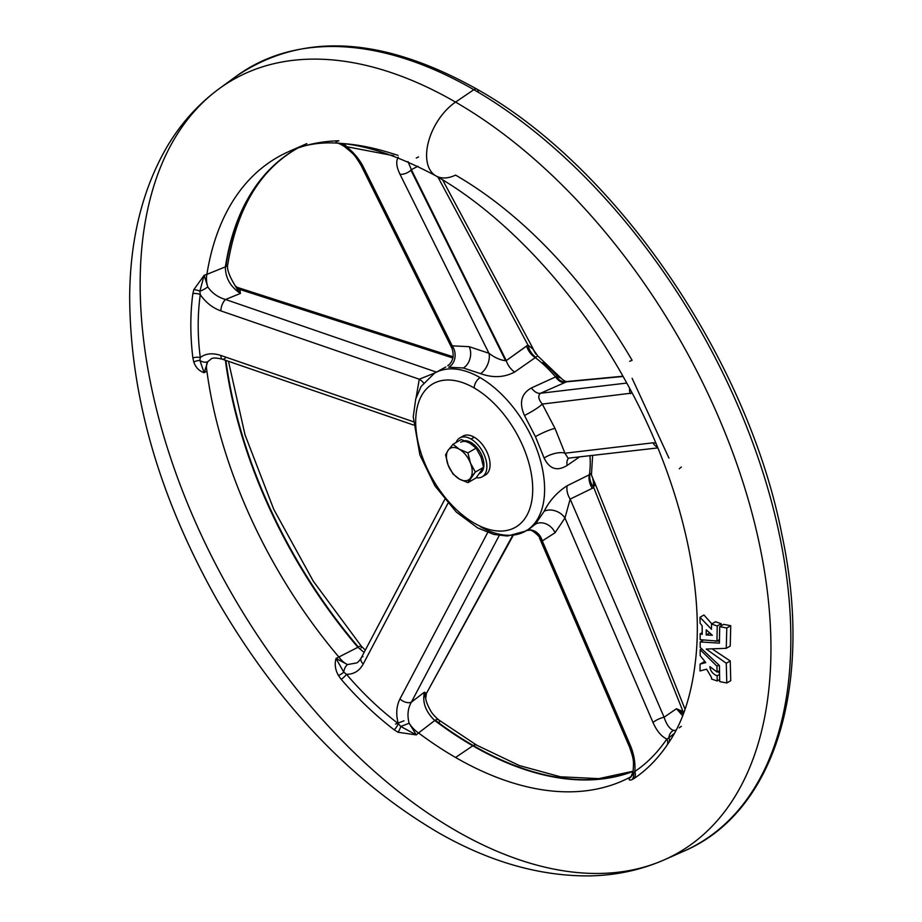 <?xml version="1.0" encoding="UTF-8"?>
<svg xmlns="http://www.w3.org/2000/svg" width="922" height="922" viewBox="0 0 922 922"><rect width="100%" height="100%" fill="white"/><g stroke="black" fill="none" stroke-linecap="round" stroke-linejoin="round"><path stroke-width="1.38" d="M297.403 148.315A354.463 204.649 -120 0 0 295.974 149.134A354.463 204.649 -120 0 0 225.832 266.642A7.019 4.645 8.8 0 0 227.872 263.957A7.019 4.645 -171.2 0 1 225.832 266.642A354.463 204.649 60 0 1 295.974 149.134A354.463 204.649 60 0 1 297.403 148.315L295.974 149.134C259.681 170.466 236.977 208.741 227.872 263.957C226.478 268.244 228.933 275.528 235.237 285.832L237.046 288.851L235.237 285.832L239.916 289.485L240.423 293.438L225.544 299.5L436.36 372.096L225.544 299.5L240.423 293.438C230.373 286.719 225.36 277.868 225.383 266.873A354.486 204.661 60 0 1 297.31 148.35A354.486 204.661 -120 0 0 225.383 266.873L206.897 274.341A356.618 205.894 60 0 1 288.621 151.669A356.618 205.894 -120 0 0 206.897 274.341L225.383 266.873A7.019 4.645 8.8 0 0 225.832 266.642A7.019 4.645 -171.2 0 1 225.383 266.873C225.36 277.868 230.373 286.719 240.423 293.438L237.046 288.851A5.613 4.76 166.5 0 0 239.916 289.485L452.99 358.013L239.916 289.485L237.519 287.457L453.244 356.826M228.46 361.309L245.022 434.827L273.811 509.463L313.307 581.217L361.401 646.253A7.019 1.74 139.5 0 0 358.347 647.025A7.019 1.74 139.5 0 0 357.897 647.29A354.486 204.661 60 0 1 225.394 360.248A354.486 204.661 -120 0 0 357.897 647.29L364.109 652.43L357.897 647.29L338.87 657.04A356.618 205.894 60 0 1 206.897 371.105A356.618 205.894 -120 0 0 338.87 657.04L336.023 658.481L343.779 672.184L346.488 674.293C353.818 674.362 359.407 670.928 363.256 663.99A8.413 4.748 -152.2 0 1 361.136 658.066A8.413 4.748 27.8 0 0 363.256 663.99L447.954 503.32L363.256 663.99C359.407 670.928 353.818 674.362 346.488 674.293C362.484 693.102 379.749 709.548 398.281 723.632C395.803 714.354 396.356 706.114 399.952 698.945A8.413 4.748 27.8 0 0 411.373 702.149L424.454 692.157L411.373 702.149L499.217 535.521L411.373 702.149C407.824 708.407 407.075 715.437 409.138 723.228A19.639 10.81 -127.4 0 0 418.565 732.967L434.746 720.497L418.565 732.967A356.618 205.894 -120 0 0 455.56 757.469A356.618 205.894 -120 0 0 631.363 776.531A356.618 205.894 60 0 1 455.56 757.469L472.767 745.794A354.486 204.661 -120 0 0 633.091 771.414A354.486 204.661 60 0 1 472.767 745.794A354.486 204.661 60 0 1 434.746 720.497A7.019 3.388 -53 0 1 435.184 720.22A354.463 204.649 -120 0 0 473.205 745.518A7.019 4.045 -60 0 1 476.709 745.172A7.019 4.045 120 0 0 473.205 745.518A354.463 204.649 60 0 1 435.184 720.22A7.019 3.388 -53 0 1 438.653 719.852A7.019 3.388 127 0 0 435.184 720.22A7.019 3.388 127 0 0 434.746 720.497A354.486 204.661 -120 0 0 472.767 745.794L455.56 757.469A356.618 205.894 60 0 1 418.565 732.967L416.271 734.903L398.039 732.264L394.178 729.832C375.358 715.334 357.701 698.519 341.244 679.399L338.455 675.515C335.274 669.914 334.467 664.232 336.023 658.481L357.897 647.29A7.019 1.74 -40.5 0 1 358.347 647.025A354.463 204.649 60 0 1 225.902 360.421A354.463 204.649 -120 0 0 358.347 647.025A7.019 1.74 -40.5 0 1 361.401 646.253A7.019 1.74 -40.5 0 1 361.032 647.947M473.205 745.518A354.463 204.649 -120 0 0 633.114 771.288A354.463 204.649 60 0 1 473.205 745.518A7.019 4.045 120 0 0 472.767 745.794A7.019 4.045 -60 0 1 473.205 745.518M442.629 179.882L531.683 346.073L535.74 354.002L532.974 349.046L527.995 345.105L437.962 177.082L527.995 345.105L532.974 349.046L537.733 355.915L514.66 372.015C504.322 377.547 492.959 378.089 480.581 373.652A14.026 7.964 114.2 0 0 488.937 353.264L469.148 346.672A14.026 10.2 -78.6 0 1 463.351 367.993L480.581 373.652L463.351 367.993L448.772 367.221L463.351 367.993A14.026 10.2 101.4 0 0 469.148 346.672L488.937 353.264L399.952 174.189C396.356 166.732 395.803 161.05 398.281 157.155C395.803 161.05 396.356 166.732 399.952 174.189L488.937 353.264C494.584 357.598 500.15 360.087 505.625 360.721L506.247 360.606L411.373 169.683A8.413 4.218 153.6 0 1 410.935 170.144L505.625 360.721L410.935 170.144A8.413 4.218 153.6 0 1 399.952 174.189A8.413 4.218 -26.4 0 0 410.935 170.144A8.413 4.218 -26.4 0 0 411.373 169.683L506.247 360.606L527.995 345.105A14.026 9.243 -118.3 0 0 535.763 357.252L537.733 355.915L560.83 377.928L556.197 376.718L560.83 377.928C563.676 380.694 565.843 381.869 567.318 381.478L622.938 376.222M423.544 382.895A14.026 9.37 17.9 0 0 419.268 379.207L416.122 397.613L419.268 379.207L220.854 310.887C212.556 307.879 205.698 302.462 200.281 294.637C197.492 314.633 197.492 335.596 200.281 357.529C205.698 353.426 212.556 352.734 220.854 355.443L413.275 421.7L220.854 355.443A8.413 3.515 109 0 0 222.421 359.223A8.413 3.515 -71 0 1 220.854 355.443C212.556 352.734 205.698 353.426 200.281 357.529C197.492 335.596 197.492 314.633 200.281 294.637C205.698 302.462 212.556 307.879 220.854 310.887L419.268 379.207L434.896 372.949L419.268 379.207A14.026 9.37 -162.1 0 1 423.544 382.895M544.118 458.038A14.026 5.186 161.2 0 1 564.956 453.221L555.032 428.476A14.026 1.786 -24.8 0 0 535.428 436.648L544.118 458.038L535.428 436.648L524.457 415.442C518.913 402.822 521.23 393.659 531.395 387.955L555.551 376.925A91.174 52.635 -120 0 0 535.279 357.621A91.174 52.635 60 0 1 555.551 376.925L531.395 387.955A14.026 7.699 -113.7 0 0 540.523 393.256L626.764 383.068L540.523 393.256C537.733 395.665 538.321 399.272 542.286 404.078L555.032 428.476L564.956 453.221L653.053 442.814L655.842 443.148L653.053 442.814L564.956 453.221L568.217 458.488L564.956 453.221A14.026 5.186 -18.8 0 0 544.118 458.038C549.512 469.114 557.188 471.58 567.157 465.437C557.188 471.58 549.512 469.114 544.118 458.038M674.466 733.232L668.842 737.9A8.413 5.198 -146.8 0 1 668.946 742.325A8.413 5.198 33.2 0 0 668.842 737.9L666.848 739.052A8.413 6.454 -145.5 0 1 666.986 745.253A8.413 6.454 34.5 0 0 666.848 739.052C657.421 752.732 646.748 763.531 634.843 771.449A8.413 7.019 -123.6 0 1 634.267 778.364A8.413 7.019 56.4 0 0 634.843 771.449L633.61 773.546A8.413 4.541 -169.9 0 1 633.091 771.391A8.413 4.541 10.1 0 0 633.61 773.546A8.413 7.745 -111.8 0 1 632.123 779.586A8.413 7.745 68.2 0 0 633.61 773.546L629.668 778.053C628.573 780.081 629.392 780.588 632.123 779.586L634.267 778.364C646.506 770.17 657.409 759.129 666.986 745.253L669.798 741.023L666.986 745.253C657.409 759.129 646.506 770.17 634.267 778.364L632.123 779.586C629.392 780.588 628.573 780.081 629.668 778.053L634.843 771.449C635.465 762.805 633.979 754.161 630.371 745.518A8.413 2.236 156.7 0 0 629.588 747.189A8.413 2.236 -23.3 0 1 630.371 745.518L542.286 540.937A14.026 11.894 71.4 0 0 527.384 530.104A14.026 11.894 -108.6 0 1 542.286 540.937L555.032 532.755A14.026 11.306 44.7 0 0 535.428 524.157L529.09 529.113L535.428 524.157L544.118 511.307C549.5 500.634 557.188 492.118 567.157 485.756L589.342 474.772A91.174 52.635 -120 0 0 589.953 455.917A91.174 52.635 60 0 1 589.342 474.772L591.555 472.963L589.884 474.507L567.157 485.756A14.026 8.943 -115.6 0 0 570.165 499.113L664.094 717.235L676.425 708.741L683.041 711.577L593.756 487.6L570.165 499.113L564.956 517.991L555.032 532.755L542.286 540.937L630.371 745.518C633.979 754.161 635.465 762.805 634.843 771.449C646.748 763.531 657.421 752.732 666.848 739.052C661.42 736.54 656.81 731.054 653.053 722.571L564.956 517.991L653.053 722.571A8.413 2.236 -23.3 0 1 664.094 717.235C666.445 724.45 669.545 728.841 673.394 730.431A19.639 12.758 -124.6 0 0 676.126 730.143A19.639 12.758 55.4 0 1 673.394 730.431L675.814 730.743L673.394 730.431C669.545 728.841 666.445 724.45 664.094 717.235L570.165 499.113A14.026 8.943 64.4 0 1 567.157 485.756M699.982 617.302L700.063 623.076L702.149 625.854L702.207 634.348L700.155 633.817L700.19 639.672L716.982 641.032L717.224 625.992L711.53 624.044L711.473 629.23L699.982 617.302L711.473 629.23L711.53 624.044L717.224 625.992L716.982 641.032L700.19 639.672L700.155 633.817L702.207 634.348L702.149 625.854L700.063 623.076L699.982 617.302L703.947 615.009L711.853 623.86L703.947 615.009L699.982 617.302M706.217 634.981L706.217 629.83L712.395 635.27L706.217 634.981L712.395 635.27L706.217 629.83L706.217 634.981L709.629 633.011L706.217 634.981M445.833 366.979L434.562 373.145L421.112 386.456L415.753 398.869L413.229 416.836L419.902 454.995L434.907 485.836L456.194 511.952L477.631 527.914L493.881 534.437L507.423 536.039L525.724 531.049A91.174 52.635 -120 0 0 539.704 457.992A91.174 52.635 -120 0 0 480.143 377.651A91.174 52.635 -120 0 0 434.562 373.145A91.174 52.635 60 0 1 480.143 377.651A8.413 4.864 120 0 0 474.196 387.966A82.749 47.783 -120 0 0 423.521 460.055A82.749 47.783 -120 0 0 524.872 518.579A82.749 47.783 -120 0 0 474.196 387.966A82.749 47.783 60 0 1 524.872 518.579A82.749 47.783 60 0 1 423.521 460.055A82.749 47.783 60 0 1 474.196 387.966A8.413 4.864 -60 0 1 480.143 377.651A91.174 52.635 60 0 1 539.704 457.992A91.174 52.635 60 0 1 525.724 531.049A91.174 52.635 60 0 1 480.143 526.531M461.496 437.212A22.439 12.954 60 0 1 474.196 437.212A22.439 12.954 60 0 1 489.248 458.43A22.439 12.954 60 0 1 483.716 475.683A22.439 12.954 -120 0 0 485.41 474.968A22.439 12.954 -120 0 0 488.856 456.989A22.439 12.954 -120 0 0 474.196 437.212A22.439 12.954 -120 0 0 462.971 436.094L459.801 437.927A22.439 12.954 60 0 1 471.015 439.045A22.439 12.954 -120 0 0 456.102 442.491A22.439 12.954 60 0 1 459.801 437.927M455.56 175.111A44.878 25.92 -60 0 1 435.887 175.871A44.878 25.92 -60 0 1 428.5 141.688A44.878 25.92 -60 0 1 455.56 102.1A446.041 257.526 -120 0 0 219.171 88.708A446.041 257.526 60 0 1 455.56 102.1A44.878 25.92 120 0 0 428.5 141.688A44.878 25.92 120 0 0 435.887 175.871A44.878 25.92 120 0 0 455.56 175.111A356.618 205.894 -120 0 1 632.1 360.306L629.668 361.32M664.359 859.8A446.041 257.526 -120 0 0 750.543 507.711A446.041 257.526 -120 0 0 455.56 102.1A446.041 257.526 60 0 1 750.543 507.711A446.041 257.526 60 0 1 664.359 859.8A446.041 257.526 60 0 1 232.528 595.047A446.041 257.526 60 0 1 219.171 88.708C198.023 104.278 180.539 123.813 166.698 147.324C142.357 189.655 130.014 239.593 129.668 297.115C130.186 396.022 159.091 496.566 216.37 598.77C276.854 703.474 351.155 781.614 439.264 833.177C489.974 862.035 540.05 876.269 589.504 875.9C616 875.416 640.951 870.057 664.359 859.8L683.698 851.237A448.311 258.828 -120 0 0 770.331 497.361A448.311 258.828 -120 0 0 473.85 89.688A448.311 258.828 60 0 1 770.331 497.361A448.311 258.828 60 0 1 683.698 851.237C775.218 812.42 813.826 684.112 781.948 534.852C747.892 359.476 616.415 167.136 476.997 89.192A5.613 3.239 -60 0 1 478.161 91.762M206.897 371.105L204.142 372.719C199.14 371.013 195.683 367.463 193.781 362.046L192.859 357.909C190.151 335.458 190.151 314.033 192.859 293.622L193.781 289.715L204.142 275.298L206.897 274.341A19.639 11.364 -112.2 0 0 207.75 286.903C212.198 293.219 218.134 297.414 225.544 299.5A8.413 3.515 109 0 0 220.854 310.887A8.413 3.515 -71 0 1 225.544 299.5C218.134 297.414 212.198 293.219 207.75 286.903A19.639 11.364 67.8 0 1 206.897 274.341L204.142 275.298L207.75 286.903L204.142 275.298L199.89 291.214A8.413 2.224 -28.4 0 0 207.75 286.903A8.413 2.224 151.6 0 1 199.89 291.214L204.142 275.298L193.781 289.715A8.413 4.598 -159 0 1 199.89 291.214L200.281 294.637L199.89 291.214A8.413 4.598 21 0 0 193.781 289.715L192.859 293.622A8.413 5.267 -172 0 1 200.281 294.637A8.413 5.267 8 0 0 192.859 293.622C190.151 314.033 190.151 335.458 192.859 357.909A8.413 4.38 172.7 0 1 200.281 357.529A8.413 4.38 -7.3 0 0 192.859 357.909L193.781 362.046A8.413 4.679 158.9 0 1 199.89 360.41L200.281 357.529L199.89 360.41A8.413 4.679 -21.1 0 0 193.781 362.046C195.683 367.463 199.14 371.013 204.142 372.719L206.897 371.105A19.639 9.485 59.6 0 1 207.75 361.678A19.639 9.485 -120.4 0 0 206.897 371.105M714.965 641.124L719.425 641.078L714.965 641.124M723.678 624.367L730.754 625.715L730.236 646.034L726.271 648.327L726.79 627.997L719.713 626.66L719.402 643.141L700.19 641.931L700.19 647.405L719.402 665.511L719.713 681.623L726.79 682.972L726.271 663.252L706.217 649.042L726.271 648.327L706.217 649.042L726.271 663.252L726.79 682.972L719.713 681.623L719.402 665.511L700.19 647.405L700.19 641.931L702.933 640.352L700.19 641.931L719.402 643.141L719.713 626.66L726.79 627.997L726.271 648.327L730.236 646.034L730.754 625.715L726.79 627.997L730.754 625.715L723.678 624.367L719.713 626.66L723.678 624.367M712.821 649.376L730.236 660.959L730.754 680.678L726.79 682.972L730.754 680.678L730.236 660.959L726.271 663.252L730.236 660.959L712.821 649.376M715.507 621.762L721.2 623.71L721.154 625.831L721.2 623.71L717.224 625.992L721.2 623.71L715.507 621.762L711.53 624.044L715.507 621.762M704.051 661.812L700.086 664.105L700.005 670.951L706.609 669.188L711.519 677.463L711.53 679.018L717.224 680.966L717.12 675.791C712.752 674.04 710.343 670.974 709.882 666.606L717.051 672.034L716.982 666.214L700.19 649.664L700.155 655.554L705.768 662.63L700.086 664.105L705.768 662.63L700.155 655.554L700.19 649.664L716.982 666.214L717.051 672.034L709.882 666.606C710.343 670.974 712.752 674.04 717.12 675.791L717.224 680.966L711.53 679.018L711.519 677.463L706.609 669.188L700.005 670.951L700.086 664.105L704.051 661.812M717.696 671.665L719.506 672.864L717.696 671.665M336.023 141.827L338.87 140.789A356.618 205.894 -120 0 0 288.621 151.669C324.337 134.462 373.422 142.53 435.887 175.871C504.922 215.195 576.942 292.228 625.911 381.524C677.728 474.104 703.544 578.97 696.041 655.784C692.445 691.719 683.698 720.128 669.798 741.023L669.879 740.896M219.171 88.708L236.263 76.238A448.311 258.828 60 0 1 473.85 89.688A5.613 3.239 -60 0 1 476.997 89.192A5.613 3.239 120 0 0 473.85 89.688A448.311 258.828 -120 0 0 236.263 76.238C301.909 31.844 382.157 36.165 476.997 89.192M455.56 102.1L473.85 89.688L455.56 102.1M426.379 693.494L512.574 535.601L426.379 693.494L424.454 692.157L426.379 693.494A5.613 5.336 -44.5 0 0 425.054 696.214L424.454 692.157C422.172 702.276 425.607 711.715 434.746 720.497C425.607 711.715 422.172 702.276 424.454 692.157L425.054 696.214A5.613 5.336 135.5 0 1 426.379 693.494L513.174 535.509M524.457 415.442A14.026 1.729 149.6 0 0 542.286 404.078A14.026 1.729 -30.4 0 1 524.457 415.442L535.428 436.648A14.026 1.786 155.2 0 1 555.032 428.476L542.286 404.078L632.146 393.06L542.286 404.078C538.321 399.272 537.733 395.665 540.523 393.256L566.523 381.812L623.088 376.476L566.523 381.812L540.523 393.256A14.026 7.699 66.3 0 1 531.395 387.955M417.897 166.248L411.373 169.683L417.897 166.248M579.131 457.197L567.157 465.437L579.131 457.197M542.92 362.461A82.749 47.783 60 0 1 556.415 375.323L558.248 376.568M399.952 698.945L487.692 532.513L399.952 698.945C396.356 706.114 395.803 714.354 398.281 723.632C379.749 709.548 362.484 693.102 346.488 674.293L343.779 672.184A8.413 5.175 -79 0 1 347.548 664.566A19.639 9.6 62.6 0 1 338.87 657.04A19.639 9.6 -117.4 0 0 347.548 664.566L336.023 658.481L347.548 664.566A8.413 5.175 101 0 0 343.779 672.184L336.023 658.481C334.467 664.232 335.274 669.914 338.455 675.515A8.413 2.754 152 0 0 343.779 672.184A8.413 2.754 -28 0 1 338.455 675.515L341.244 679.399A8.413 2.501 139.6 0 0 346.488 674.293A8.413 2.501 -40.4 0 1 341.244 679.399C357.701 698.519 375.358 715.334 394.178 729.832A8.413 3.688 127.2 0 0 398.281 723.632A8.413 3.688 -52.8 0 1 394.178 729.832L398.039 732.264A8.413 3.204 114.8 0 0 400.782 726.478L398.281 723.632L400.782 726.478A8.413 3.204 -65.2 0 1 398.039 732.264L416.271 734.903L418.565 732.967A19.639 10.81 52.6 0 1 409.138 723.228L416.271 734.903L400.782 726.478L409.138 723.228C407.075 715.437 407.824 708.407 411.373 702.149A8.413 4.748 -152.2 0 1 399.952 698.945M346.488 146.679C353.818 152.556 359.407 159.264 363.256 166.778L452.229 345.842L469.148 346.672L452.229 345.842L363.256 166.778A8.413 4.218 153.6 0 1 361.044 165.326A8.413 4.218 -26.4 0 0 363.256 166.778C359.407 159.264 353.818 152.556 346.488 146.679L343.779 145.595A8.413 2.927 124.3 0 0 344.298 146.425A8.413 2.927 -55.7 0 1 343.779 145.595A8.413 7.537 93.9 0 0 340.299 143.509A8.413 7.537 -86.1 0 1 343.779 145.595L346.488 146.679A8.413 6.604 93.4 0 0 342.903 143.705A8.413 6.604 -86.6 0 1 346.488 146.679L393.659 155.703L346.488 146.679M210.781 359.28L207.75 361.678L204.142 372.719L199.89 360.41A8.413 5.993 40.8 0 0 207.75 361.678L210.746 359.292C211.991 357.655 215.886 357.632 222.421 359.223A8.413 3.515 -71 0 0 225.544 357.748M544.118 511.307A14.026 9.912 -155 0 1 564.956 517.991A14.026 9.912 25 0 0 544.118 511.307L535.428 524.157A14.026 11.306 -135.3 0 1 555.032 532.755L564.956 517.991L570.165 499.113L593.756 487.6L593.238 479.613L594.529 482.218L593.238 479.613L593.756 487.6L683.041 711.577A5.613 1.729 -64 0 0 682.914 713.559L676.425 708.741L682.672 715.714L676.425 708.741L664.094 717.235A8.413 2.236 156.7 0 0 653.053 722.571C656.81 731.054 661.42 736.54 666.848 739.052L668.842 737.9A8.413 6.927 -78 0 1 673.394 730.431A8.413 6.927 102 0 0 668.842 737.9M679.26 727.861L681.358 726.282M681.358 467.028L679.26 468.768M408.008 161.604L411.373 169.683L408.008 161.604M418.565 156.901L416.271 158.042M683.041 711.577L676.425 708.741L682.914 713.559A5.613 1.729 116 0 1 683.041 711.577M426.287 694.646L425.687 698.311L425.054 696.214L425.687 698.3C425.999 701.331 427.693 705.572 430.793 711.046C432.291 713.709 434.919 716.636 438.653 719.852A7.019 3.388 -53 0 1 439.391 722.583M657.478 447.078A8.413 7.768 -96.7 0 1 653.053 442.814A8.413 7.768 83.3 0 0 657.478 447.078M668.946 458.107L632.123 378.32M630.371 393.671A8.413 7.768 -96.7 0 1 629.668 388.404A8.413 7.768 83.3 0 0 630.371 393.671M542.286 540.937L539.474 537.906L542.286 540.937M362.922 656.602A8.413 4.748 -152.2 0 0 361.136 658.066C359.084 661.212 357.54 662.837 356.503 662.953L347.548 664.566M400.782 726.478L416.271 734.903L409.138 723.228L400.782 726.478M199.89 360.41L204.142 372.719L207.75 361.678A8.413 5.993 -139.2 0 1 199.89 360.41M452.022 348.424L452.229 345.842A14.026 11.709 -97.9 0 1 448.772 367.221A14.026 11.709 82.1 0 0 452.229 345.842L452.022 348.424M338.074 143.233L343.779 145.595M398.039 155.345L394.178 154.17C375.369 148.027 357.724 144.454 341.244 143.463L338.455 143.302M592.316 488.43A14.026 8.955 64.1 0 1 589.342 474.772A14.026 8.955 -115.9 0 0 592.316 488.43M593.756 487.6A14.026 9.105 56 0 1 589.884 474.507A14.026 9.105 -124 0 0 593.756 487.6M593.238 479.613L591.475 475.049L593.238 479.613M568.448 458.465A14.026 7.388 -125.2 0 0 567.157 465.437A14.026 7.388 54.8 0 1 568.448 458.465M564.932 382.526A14.026 7.733 66.3 0 1 555.551 376.925A14.026 7.733 -113.7 0 0 564.932 382.526M566.523 381.812A14.026 8.955 65.3 0 1 556.197 376.718A14.026 8.955 -114.7 0 0 566.523 381.812M535.279 357.621L535.763 357.252A14.026 9.243 61.7 0 1 527.995 345.105L526.577 345.992A14.026 8.713 -125.6 0 0 535.279 357.621A14.026 8.713 54.4 0 1 526.577 345.992L506.247 360.606A14.026 8.69 -125.8 0 0 514.66 372.015L535.279 357.621M480.581 373.652C492.959 378.089 504.322 377.547 514.66 372.015A14.026 8.69 54.2 0 1 506.247 360.606L505.625 360.721C500.15 360.087 494.584 357.598 488.937 353.264A14.026 7.964 -65.8 0 1 480.581 373.652M404.02 720.808L395.48 724.104L404.02 720.808M592.777 479.671L594.529 482.218L594.725 485.71M240.423 293.438L239.916 289.485A5.613 4.76 -13.5 0 1 237.046 288.851L240.423 293.438M702.195 632.642L700.155 633.817L702.195 632.642M719.448 639.614L716.982 641.032L719.448 639.614M719.656 679.572L717.224 680.966L719.656 679.572M719.54 674.397L717.12 675.791L719.54 674.397M719.471 670.651L717.051 672.034L719.471 670.651M718.826 665.154L716.982 666.214L718.826 665.154M701.308 649.03L700.19 649.664L701.308 649.03M476.305 477.688A22.439 12.954 -120 0 0 486.655 463.293A22.439 12.954 -120 0 0 471.015 439.045A22.439 12.954 60 0 1 485.675 458.822A22.439 12.954 60 0 1 482.241 476.801A22.439 12.954 60 0 1 476.305 477.688M464.676 440.739A18.233 10.522 60 0 1 481.307 454.327A18.233 10.522 60 0 1 480.085 473.182L480.132 473.159A18.233 10.522 -120 0 0 481.284 454.281A18.233 10.522 -120 0 0 464.676 440.739M471.015 439.045L474.196 437.212L471.015 439.045M470.485 478.011A18.233 10.522 -120 0 0 470.485 463.121A18.233 10.522 -120 0 0 459.317 449.233A18.233 10.522 -120 0 0 448.15 450.236A18.233 10.522 -120 0 0 448.15 465.114A18.233 10.522 -120 0 0 459.317 479.014A18.233 10.522 -120 0 0 470.485 478.011A18.233 10.522 60 0 1 459.317 479.014A18.233 10.522 60 0 1 448.15 465.114A18.233 10.522 60 0 1 448.15 450.236L445.58 454.857L448.15 465.114L453.025 474.046L459.317 479.014L467.915 482.644L475.36 472.052L470.485 463.121A18.233 10.522 60 0 1 470.485 478.011L467.915 482.644L459.317 479.014L453.025 474.046L448.15 465.114L445.58 454.857L448.15 450.236A18.233 10.522 60 0 1 459.317 449.233L453.025 444.266L448.15 450.236L453.025 444.266L461.231 439.529L453.025 444.266L459.317 449.233A18.233 10.522 60 0 1 470.485 463.121L467.915 452.863L459.317 449.233L467.915 452.863L476.121 448.127L469.828 443.159L461.231 439.529L469.828 443.159L476.121 448.127L467.915 452.863L470.485 463.121L475.36 472.052L470.485 478.011M476.121 477.907L467.915 482.644L476.121 477.907L483.566 467.316L475.36 472.052L483.566 467.316L480.996 457.058L476.121 448.127L480.996 457.058L483.566 467.316L476.121 477.907M460.712 442.26A18.233 10.522 60 0 1 469.828 443.159M480.996 471.937A18.233 10.522 60 0 1 478.944 473.839M438.653 719.852L476.709 745.172L519.351 765.56L560.461 776.797L598.758 778.641L633.126 771.218M306.83 143.613L288.621 151.669M525.724 531.049L529.09 529.113M685.058 709.295L594.529 482.218M365.319 650.125L361.401 646.253M657.824 447.908L568.897 458.096M526.185 530.427L529.378 530.288C531.625 528.652 541.375 538.241 539.52 538.01L629.588 747.189C633.875 759.705 633.852 760.638 633.091 771.391L630.786 777.269M361.136 658.066L444.727 499.493M413.459 425.007L222.421 359.223M449.406 364.57L448.092 365.354C445.787 366.979 456.528 362.012 451.987 348.355L361.044 165.326C354.071 154.205 354.97 155.138 344.298 146.425L340.034 143.89M593.295 479.532L591.44 474.957L592.616 455.606M482.241 476.801L485.41 474.968"/></g></svg>
